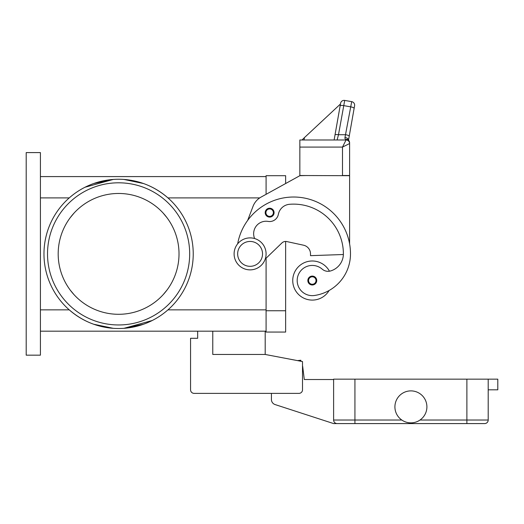 <?xml version="1.0" encoding="UTF-8"?>
<svg xmlns="http://www.w3.org/2000/svg" width="524" height="524" viewBox="0 0 524 524"><rect width="100%" height="100%" fill="white"/><g stroke="black" fill="none" stroke-linecap="round" stroke-linejoin="round"><path stroke-width="0.79" d="M254.638 238.551A12.438 12.438 0 0 1 268.157 221.416A8.882 8.882 0 0 0 278.362 214.336A12.438 12.438 0 0 1 289.562 204.294A49.754 49.754 0 0 1 343.384 253.885A17.77 17.77 0 0 1 330.441 270.987A8.882 8.882 0 0 1 322.195 269.139A15.104 15.104 0 0 0 297.337 282.685A15.104 15.104 0 0 0 314.433 295.49A42.031 42.031 0 0 0 350.491 253.885A56.861 56.861 0 0 0 237.667 243.817A56.861 56.861 0 0 1 247.656 220.421L253.04 206.318A17.77 17.77 0 0 1 261.057 197.096L299.846 175.697L285.632 183.538L285.632 175.697L266.087 175.697L266.087 194.325L266.087 176.588L40.414 176.588M40.414 331.181L266.087 331.181L266.087 258.214L266.087 332.065L285.632 332.065L285.632 241.446A5.332 5.332 0 0 1 286.766 241.564A5.332 5.332 0 0 0 281.932 242.939L265.236 259.033M26.2 355.167L26.2 152.595L40.414 152.595L40.414 355.167L26.2 355.167M143.504 183.531L123.939 179.444C140.465 180.714 155.143 186.872 167.968 197.908L259.727 197.908M93.698 183.531L113.263 179.444L85.006 187.245M118.601 179.254A74.631 74.631 0 0 1 193.232 253.885A74.631 74.631 0 0 1 118.601 328.515A74.631 74.631 0 0 1 43.97 253.885A74.631 74.631 0 0 1 118.601 179.254M143.504 324.238L123.939 328.325L152.196 320.518M93.698 324.238L113.263 328.325C96.737 327.048 82.058 320.898 69.24 309.854L40.414 309.854M179.018 253.885A60.417 60.417 0 0 0 118.601 193.467A60.417 60.417 0 0 0 58.184 253.885A60.417 60.417 0 0 0 118.601 314.295A60.417 60.417 0 0 0 179.018 253.885M74.107 294.75L70.268 290.132M70.268 217.63L74.1 213.019M163.095 213.013L166.933 217.63M189.681 253.885A71.081 71.081 0 0 1 118.601 324.959A71.081 71.081 0 0 1 47.52 253.885A71.081 71.081 0 0 1 118.601 182.804A71.081 71.081 0 0 1 189.681 253.885M166.933 290.132L163.102 294.75M329.111 290.493A19.545 19.545 0 0 1 292.739 280.537A19.545 19.545 0 0 1 329.458 271.203M269.644 217.1A4.441 4.441 0 0 1 265.196 212.659A4.441 4.441 0 0 1 269.644 208.218A4.441 4.441 0 0 1 274.085 212.659A4.441 4.441 0 0 1 269.644 217.1M312.284 284.977A4.441 4.441 0 0 1 307.843 280.537A4.441 4.441 0 0 1 312.284 276.096A4.441 4.441 0 0 1 316.732 280.537A4.441 4.441 0 0 1 312.284 284.977M250.092 269.873A15.995 15.995 0 0 0 266.087 253.885A15.995 15.995 0 0 0 250.092 237.889A15.995 15.995 0 0 0 234.104 253.885A15.995 15.995 0 0 0 250.092 269.873M250.092 266.323A12.438 12.438 0 0 0 262.531 253.885A12.438 12.438 0 0 0 250.092 241.446A12.438 12.438 0 0 0 237.654 253.885A12.438 12.438 0 0 0 250.092 266.323M343.371 254.513L310.509 255.66L310.509 253.885A8.882 8.882 0 0 0 303.507 245.199L286.766 241.564M348.519 140.209L349.213 136.247A3.557 0.904 10 0 0 348.244 135.415A3.557 0.904 10 0 0 345.716 134.714L338.497 134.714L337.102 139.98L334.122 139.98L340.587 103.3L335 135.015A3.557 0.904 10 0 1 336.074 134.57A3.557 0.904 10 0 1 338.497 134.714L344.707 100.418L351.702 101.656A3.557 3.557 0 0 1 354.001 103.117A3.557 3.557 0 0 0 351.702 101.656L344.975 137.498L344.943 138.513L346.05 139.98L299.846 139.98L299.846 175.52L349.606 175.697L349.606 243.87M299.846 175.697L306.959 175.52M346.05 139.98A3.557 3.557 0 0 1 348.565 141.022A3.557 3.557 0 0 0 346.05 139.98A3.557 3.557 0 0 1 348.565 141.022A3.557 3.557 0 0 0 346.05 139.98L342.493 147.087L342.493 175.52L349.606 175.52L349.606 142.764A3.557 3.295 180 0 0 346.05 139.469A3.557 2.685 -62.3 0 1 347.7 139.62A3.557 2.685 -62.3 0 1 347.713 139.626A3.557 3.557 0 0 1 349.606 142.764M299.846 147.087L342.493 147.087L349.606 143.537A3.557 3.557 0 0 0 348.565 141.022A3.557 3.557 0 0 1 349.606 143.537A3.557 3.557 0 0 0 348.565 141.022M344.707 100.418A3.557 3.557 0 0 0 340.587 103.3A3.557 3.557 0 0 1 344.707 100.418M335 135.015L334.122 139.98M340.561 103.47L340.462 104.014L304.451 137.596L304.031 139.98M304.451 137.596L302.027 139.98M340.462 104.014L307.005 135.218M354.591 105.769L354.126 108.376L354.591 105.769A3.557 3.557 0 0 0 354.001 103.117A3.557 3.557 0 0 1 354.591 105.769M349.213 136.247L354.126 108.376A3.557 0.904 10 0 0 353.163 107.544A3.557 0.904 10 0 0 350.628 106.844L343.626 105.606A3.557 0.904 -170 0 0 341.209 105.462A3.557 0.904 -170 0 0 340.128 105.913M344.975 137.498A3.557 2.292 10 0 1 348.499 140.19M265.196 331.181L265.196 354.46L212.777 354.46L212.777 331.181M265.196 354.46L302.512 361.567L302.512 389.817A3.557 3.557 0 0 1 298.962 393.373L194.122 393.373A3.557 3.557 0 0 1 190.566 389.817L190.566 338.288L197.672 338.288L197.672 331.181M488.204 389.817L497.8 389.817L497.8 379.153L333.611 379.153L333.611 420.025A3.557 3.557 0 0 0 337.168 423.582L354.931 423.582L333.611 423.582L275.1 404.567A5.332 5.332 0 0 1 271.419 399.498L271.419 393.373L194.122 393.373M302.512 361.567L302.512 365.916A1.775 1.775 0 0 1 302.695 366.499L304.287 379.514L333.611 379.514M190.566 389.817L190.566 368.496M297.475 360.604L300.815 360.237L300.933 361.265M354.931 379.153L354.931 423.582L484.648 423.582A3.557 3.557 0 0 0 487.163 422.541A3.557 3.557 0 0 1 484.648 423.582M488.204 379.153L488.204 420.025A3.557 3.557 0 0 1 487.163 422.541A3.557 3.557 0 0 0 488.204 420.025L466.884 420.025L466.884 423.582M426.903 406.879A15.995 15.995 0 0 1 410.908 422.868A15.995 15.995 0 0 1 394.913 406.879A15.995 15.995 0 0 1 410.908 390.884A15.995 15.995 0 0 1 426.903 406.879M285.632 310.745L266.087 310.745M40.414 197.908L69.24 197.908M167.968 309.854L266.087 309.854M269.644 216.386A3.734 3.734 0 0 0 273.371 212.659A3.734 3.734 0 0 0 269.644 208.925A3.734 3.734 0 0 0 265.91 212.659A3.734 3.734 0 0 0 269.644 216.386M312.284 284.27A3.734 3.734 0 0 0 316.018 280.537A3.734 3.734 0 0 0 312.284 276.803A3.734 3.734 0 0 0 308.557 280.537A3.734 3.734 0 0 0 312.284 284.27M466.884 379.153L466.884 420.025L420.012 420.025M401.803 420.025L333.611 420.025"/></g></svg>

